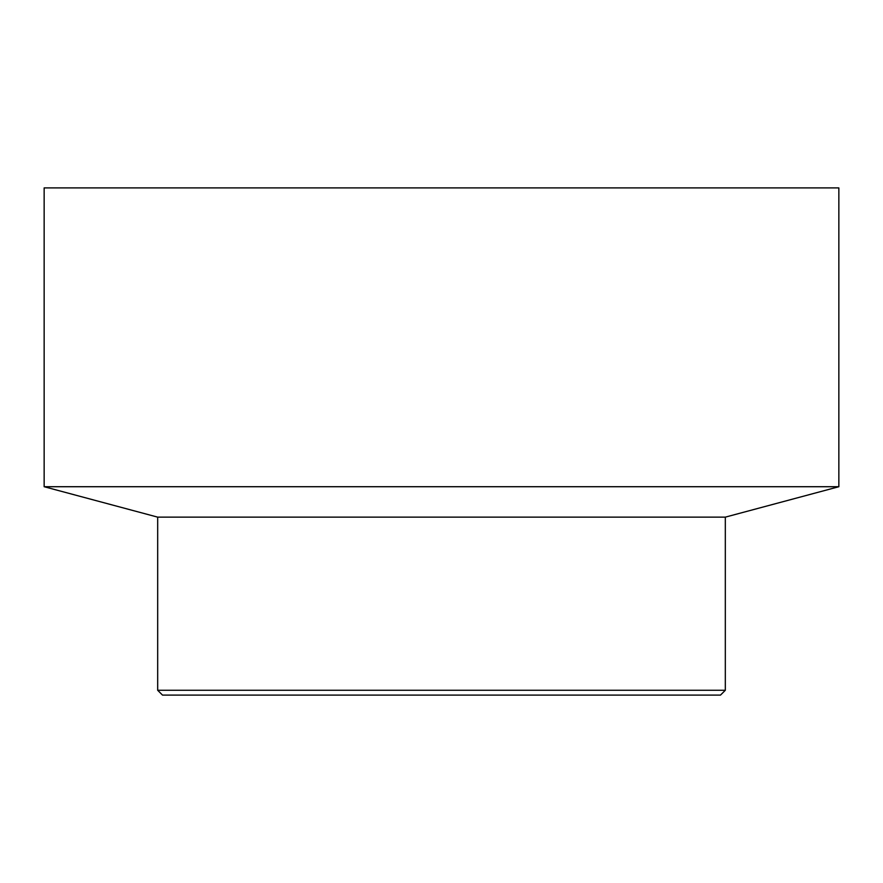 <?xml version="1.0" encoding="UTF-8"?>
<svg xmlns="http://www.w3.org/2000/svg" width="883" height="883" viewBox="0 0 883 883"><rect width="100%" height="100%" fill="white"/><g stroke="black" fill="none" stroke-linecap="round" stroke-linejoin="round"><path stroke-width="1.32" d="M725.318 690.274L157.682 690.274L162.505 695.098L720.495 695.098L725.318 690.274L725.318 517.14L838.85 486.721L44.15 486.721L157.682 517.14L157.682 690.274M725.318 517.14L157.682 517.14M838.85 486.721L838.85 187.902L44.15 187.902L44.15 486.721"/></g></svg>
